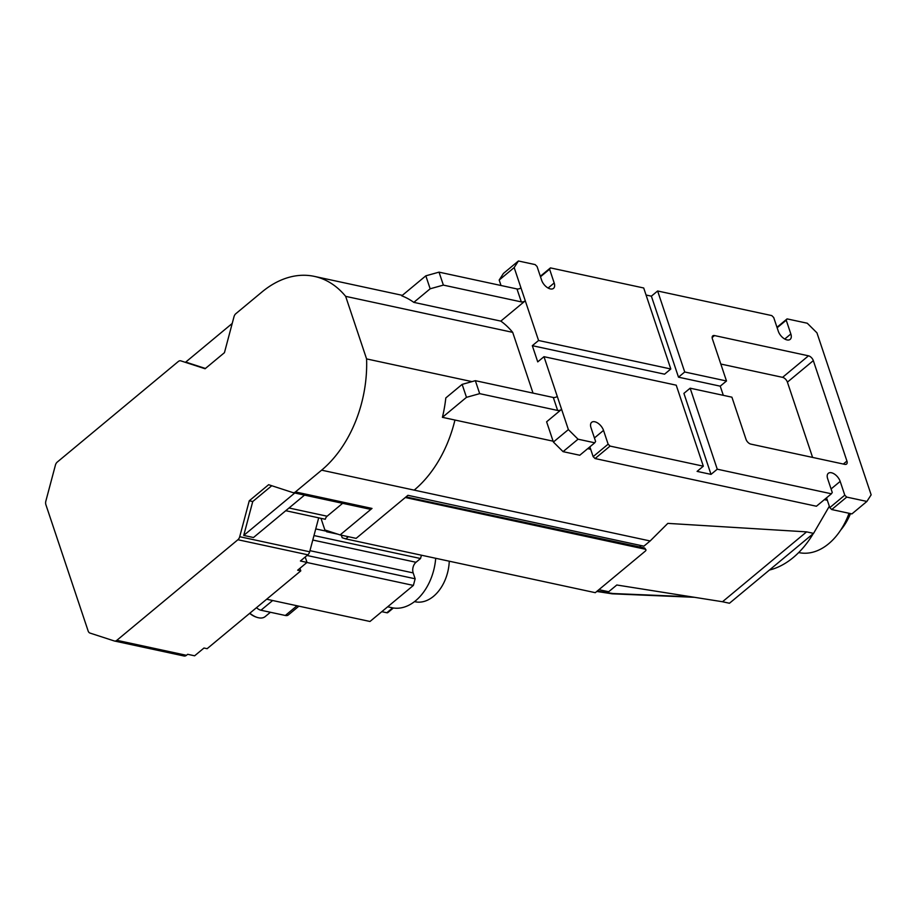 <?xml version="1.0" encoding="UTF-8"?>
<svg xmlns="http://www.w3.org/2000/svg" width="917" height="917" viewBox="0 0 917 917"><rect width="100%" height="100%" fill="white"/><g stroke="black" fill="none" stroke-linecap="round" stroke-linejoin="round"><path stroke-width="1.38" d="M205.087 368.749L224.447 352.667L233.995 316.743A4.872 3.324 102.2 0 1 235.807 313.717L261.987 291.973A107.094 73.039 102.2 0 1 314.359 276.384A107.094 73.039 102.2 0 1 345.652 296.351L366.582 358.914A107.094 73.039 102.2 0 1 321.615 470.169L295.434 491.925A4.872 3.324 102.2 0 1 293.05 492.635A4.872 3.324 102.2 0 1 292.832 492.578L268.624 484.703L249.264 500.785L239.715 536.709A4.872 3.324 102.2 0 1 237.904 539.735L116.849 640.307A4.872 3.324 102.2 0 1 114.476 641.017A4.872 3.324 102.2 0 1 114.247 640.949L90.004 633.074A4.872 3.324 102.2 0 1 88.135 630.965L45.896 504.717A4.872 3.324 102.2 0 1 45.85 501.095L55.421 465.125A4.872 3.324 102.2 0 1 57.232 462.099L178.276 361.527A4.872 3.324 102.2 0 1 180.649 360.817A4.872 3.324 102.2 0 1 180.878 360.874L205.087 368.749M232.207 323.46L185.738 362.077L205.419 368.474M183.847 655.953A4.872 3.324 -77.8 0 0 184.076 656.01A4.872 3.324 -77.8 0 0 186.46 655.311L187.664 654.302L194.622 655.804L203.987 648.021L207.116 648.697L300.787 570.878L297.647 570.202L307.012 562.419L300.409 560.998L307.848 554.808A4.872 3.324 -77.8 0 0 309.659 551.782L318.692 517.853L325.294 519.274A4.872 3.324 102.2 0 1 327.117 516.214L342.637 503.318M369.391 509.073A4.872 3.324 -77.8 0 0 369.62 509.141A4.872 3.324 -77.8 0 0 372.004 508.431L340.115 534.92L324.882 529.969L320.996 518.357M325.294 519.274L285.749 510.7M340.115 534.92L356.117 538.371L407.939 495.318L643.894 546.165L650.142 540.973L414.186 490.125A107.094 73.039 -77.8 0 0 454.947 420.032L442.418 417.327A107.094 73.039 -77.8 0 0 445.811 397.944L462.145 384.372L466.478 397.336L442.418 417.327M304.524 495.111L253.482 537.522L243.739 535.425L252.748 501.53L249.264 500.785M252.748 501.53L271.776 485.723M471.98 381.621L366.582 358.914M500.831 321.11L413.819 302.369A107.094 73.039 -77.8 0 0 401.761 295.824L425.82 275.834L439.025 272.143L516.982 288.947A2.923 1.398 161.5 0 0 520.948 287.835L525.281 300.799L500.831 321.11A107.094 73.039 -77.8 0 1 512.695 332.355L533.029 393.118M345.652 296.351L512.695 332.355M305.201 557.009L307.012 562.419M829.335 506.253L813.562 533.373L806.605 531.871L667.817 523.378L650.142 540.973M454.947 420.032L553.1 441.18M587.717 448.642L590.686 449.284M824.36 499.639L827.34 500.281M294.781 493.002L243.739 535.425M299.928 568.311L300.787 570.878M553.387 442.04L568.38 429.592L578.042 439.197L594.755 442.796L579.762 455.245L563.061 451.645L553.387 442.04L546.612 421.797L561.605 409.337A2.923 1.398 -18.5 0 1 557.639 410.449L479.683 393.645L466.478 397.336M479.683 393.645L475.35 380.681L553.306 397.485A2.923 1.398 -18.5 0 0 557.261 396.385L543.987 356.69L537.74 361.883L532.318 345.675L538.566 340.494L525.281 300.799A2.923 1.398 -18.5 0 1 521.326 301.899L443.37 285.107L430.165 288.786L425.82 275.834M475.35 380.681L462.145 384.372M413.819 302.369L430.165 288.786M327.06 530.679L326.624 531.757L326.165 530.393M327.243 531.23L331.736 532.204M348.403 536.709L345.766 538.898L342.19 537.74L341.33 535.184M406.025 496.911L644.651 548.022L645.935 549.799A2.923 1.398 -18.5 0 1 645.247 551.174L595.293 592.68L345.766 538.898M641.109 545.558L639.195 547.151M598.893 589.688L608.693 591.729L616.797 585L722.504 601.747L806.605 531.871M722.504 601.747L729.462 603.248L813.562 533.373M776.986 327.289L787.084 318.887L807.269 323.231L816.944 332.837L871.15 494.836L866.897 501.439L846.712 497.094L844.786 495.169L829.793 507.628L826.526 497.851M306.931 562.488L413.384 585.424L369.987 621.485L266.675 599.225M326.441 531.218L315.746 528.914M866.897 501.439L851.916 513.898L831.73 509.543L829.793 507.628M787.084 318.887L786.236 320.205L790.844 333.971A8.757 4.837 -129.7 0 1 790.179 339.37A8.757 4.837 -129.7 0 1 783.863 338.476A8.757 4.837 -129.7 0 1 778.315 331.278L773.707 317.511L771.77 315.586L657.627 290.987L684.724 371.993L726.493 380.991L712.394 338.866A4.872 2.682 -129.7 0 1 712.761 335.874A4.872 2.682 -129.7 0 1 714.526 335.565L808.485 355.819A4.872 2.682 -129.7 0 1 813.322 360.622L846.93 461.056A4.872 2.682 -129.7 0 1 846.563 464.059A4.872 2.682 -129.7 0 1 844.809 464.357L750.84 444.115A4.872 2.682 -129.7 0 1 746.002 439.312L731.915 397.187L690.146 388.189L717.254 469.195L831.398 493.793L816.417 506.241L595.076 458.546L593.139 456.62L589.872 446.843M557.261 396.385L568.38 429.592M594.755 442.796L595.603 441.467L590.995 427.7A8.757 4.837 -129.7 0 1 591.66 422.313A8.757 4.837 -129.7 0 1 597.976 423.207A8.757 4.837 -129.7 0 1 603.524 430.405L608.131 444.172L610.069 446.086L703.328 466.191L676.23 385.186L543.987 356.69M538.566 340.494L670.808 368.989L643.7 287.984L550.441 267.89L549.592 269.208L554.189 282.975A8.757 4.837 -129.7 0 1 553.524 288.362A8.757 4.837 -129.7 0 1 547.208 287.48A8.757 4.837 -129.7 0 1 541.66 280.281L537.064 266.503L535.127 264.589L518.414 260.99L514.173 267.581L520.948 287.835M646.061 295.022L651.379 296.168L678.488 377.174L720.246 386.172L723.307 395.33M670.808 368.989L664.561 374.182L532.318 345.675M690.146 388.189L683.91 393.382L711.007 474.376L697.092 471.384L703.328 466.191M439.025 272.143L443.37 285.107M501.014 285.496L499.18 280.04L503.433 273.438L518.414 260.99M514.173 267.581L499.18 280.04M337.697 534.141L326.624 531.757M405.303 497.507L645.029 549.168A2.923 1.398 -18.5 0 1 645.935 549.799M769.432 570.042A88.594 60.419 -77.8 0 0 793.251 557.536A88.594 60.419 -77.8 0 0 813.253 533.637M831.398 493.793L832.258 492.475L827.65 478.697A8.757 4.837 -129.7 0 1 828.315 473.31A8.757 4.837 -129.7 0 1 834.63 474.204A8.757 4.837 -129.7 0 1 840.178 481.402L844.786 495.169M413.384 585.424L415.149 578.787L307.035 555.484M415.149 578.787L413.177 572.907A7.783 5.307 102.2 0 1 416.009 562.281L420.536 558.522L421.419 555.209M297.016 605.759L285.325 615.479A8.276 4.562 50.3 0 0 288.305 614.963L298.896 606.16M256.485 607.684A8.276 4.562 50.3 0 0 260.955 610.229L272.658 600.509M285.325 615.479L260.955 610.229M313.981 535.551L420.536 558.522M608.131 444.172L593.139 456.62M610.069 446.086L595.076 458.546M578.042 439.197L563.061 451.645M831.73 509.543L846.712 497.094M717.254 469.195L711.007 474.376M549.592 269.208L540.491 276.762M540.331 276.281L550.441 267.89M651.379 296.168L657.627 290.987M678.488 377.174L684.724 371.993M720.246 386.172L726.493 380.991M786.236 320.205L777.146 327.759M596.772 591.454L612.155 593.815A1.949 1.375 -81.2 0 0 613.06 593.528A1.949 1.215 92.4 0 1 612.361 593.838A1.949 1.215 92.4 0 1 612.269 593.826M812.6 457.423L787.405 382.148A4.872 2.682 50.3 0 0 782.579 377.345L720.819 364.038M387.662 606.79L392.063 607.742A48.188 32.863 -77.8 0 0 415.63 600.727A48.188 32.863 -77.8 0 0 435.701 558.281M392.705 607.868L386.825 612.751L381.793 611.673M249.825 613.221A18.5 10.213 50.3 0 0 257.012 617.359A18.5 10.213 50.3 0 0 265.173 616.602L270.4 612.269M414.518 601.621L415.195 601.77A37.482 25.561 -77.8 0 0 433.535 596.314A37.482 25.561 -77.8 0 0 449.261 561.204M386.825 612.751A2.923 1.616 50.3 0 0 387.868 612.567L393.393 607.982M249.642 613.37A17.526 9.674 50.3 0 0 256.198 617.095L257.012 617.359M798.696 552.55L798.925 552.607A60.843 41.494 -77.8 0 0 800.014 552.813A60.843 41.494 -77.8 0 0 844.935 522.759A60.843 41.494 -77.8 0 0 849.039 513.268M844.935 522.759L845.268 522.105A58.894 40.165 -77.8 0 0 849.108 513.291M840.671 530.106A48.681 33.195 -77.8 0 0 848.042 518.93A48.681 33.195 -77.8 0 0 850.472 513.577M848.122 518.77A47.707 32.531 -77.8 0 0 848.214 518.598A47.707 32.531 -77.8 0 0 850.495 513.589M372.004 508.431L295.434 491.925M414.186 490.125L321.615 470.169M309.659 551.782L239.715 536.709M307.848 554.808L237.904 539.735M186.46 655.311L116.849 640.307M289.015 507.995L327.117 516.214M553.306 397.485L557.639 410.449M521.326 301.899L516.982 288.947M645.029 549.168L644.651 548.022M594.422 437.959L603.524 430.405M840.178 481.402L831.077 488.956M548.114 288.03L554.189 282.975M784.757 339.026L790.844 333.971M597.208 591.087L613.06 593.528L691.51 596.829M843.342 464.048L846.93 461.056M787.405 382.148L813.322 360.622M712.142 337.548L714.526 335.565M782.579 377.345L808.485 355.819M413.177 572.907L309.957 550.67M312.789 540.033L416.009 562.281M184.076 656.01L114.476 641.017M314.359 276.384L402.345 295.343M293.05 492.635L369.62 509.141M694.444 597.299L612.155 593.815"/></g></svg>
